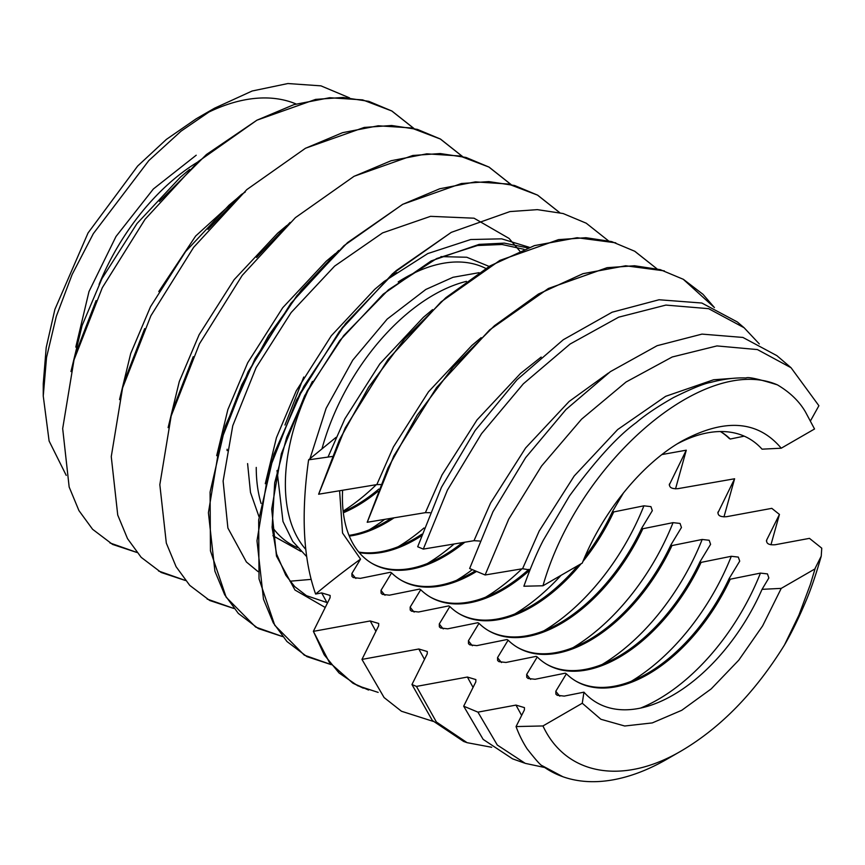 <?xml version="1.0" encoding="UTF-8"?>
<svg xmlns="http://www.w3.org/2000/svg" width="865" height="865" viewBox="0 0 865 865"><rect width="100%" height="100%" fill="white"/><g stroke="black" fill="none" stroke-linecap="round" stroke-linejoin="round"><path stroke-width="1.3" d="M349.536 97.864L320.937 85.851L287.904 83.537L252.137 91.009L214.574 108.179L196.204 118.786L166.361 139.416L137.665 166.026L88.046 232.955L54.895 309.389L46.202 347.546L43.25 383.703L43.25 396.029L49.11 441.02L66.237 475.393M214.574 108.179L181.044 131.166L148.834 160.555L93.344 233.626L72.13 274.508L56.279 316.428L46.537 357.45L43.25 396.029M296.057 103.962A216.304 124.884 120 0 0 204.983 114.007M75.796 347.103L88.998 291.548L116.007 236.48L153.343 189.003L196.204 155.224M343.21 511.734A144.206 83.256 120 0 0 355.883 505.333A144.206 83.256 120 0 0 378.848 489.049M343.329 512.783A144.206 83.256 120 0 0 356.986 505.971A144.206 83.256 120 0 0 377.929 491.363M348.995 535.359A144.206 83.256 120 0 0 385.012 522.146A144.206 83.256 120 0 0 391.239 518.34M349.298 536.095A144.206 83.256 120 0 0 386.114 522.784A144.206 83.256 120 0 0 393.997 517.886M358.77 552.065A144.206 83.256 120 0 0 414.151 538.971A144.206 83.256 120 0 0 421.774 534.235M359.202 552.584A144.206 83.256 120 0 0 415.254 539.609A144.206 83.256 120 0 0 421.179 535.986M371.734 563.245A144.206 83.256 120 0 0 443.28 555.795A144.206 83.256 120 0 0 462.451 542.625M342.605 490.304A144.206 83.256 120 0 0 372.285 563.569A144.206 83.256 120 0 0 444.383 556.422A144.206 83.256 120 0 0 464.829 542.225M744.214 436.155L730.255 439.031L729.152 438.404A144.206 83.256 120 0 0 720.383 431.538M730.255 439.031A144.206 83.256 120 0 0 720.415 431.538M781.236 448.211C757.772 420.325 724.611 417.979 681.75 441.172C641.862 463.835 602.786 511.723 582.275 563.083L542.961 585.778C578.404 461.64 704.802 353.32 777.397 384.86C789.95 392.299 799.314 401.328 805.466 411.956L814.538 428.986L781.236 448.211L762.054 449.173A152.413 88.003 120 0 0 677.306 443.832M542.961 585.778L523.876 586.232C530.548 567.602 537.046 552.238 543.361 540.16L569.484 495.937C595.434 460.504 617.697 436.057 636.262 422.596C645.268 414.897 657.681 406.561 673.489 397.565C691.73 388.547 704.164 383.487 710.803 382.373C723.508 379.011 735.239 377.54 745.998 377.973C748.128 376.697 758.594 378.989 777.397 384.86M485.114 574.976L508.717 519.151L541.577 465.997L581.561 419.19L626.065 381.995L672.192 356.996L716.944 345.924L757.437 349.579L791.064 367.744L776.835 355.623L742.894 337.437L701.991 334.106L657.13 345.697L610.355 371.658L565.959 409.556L525.661 457.617L492.953 511.766L469.652 568.51L485.114 574.976L522.568 568.738L529.931 569.938M810.559 420.747L818.896 405.728L791.064 367.744M776.846 355.623L777.527 356.207M423.288 549.102L447.432 490.087L481.535 433.668L523.347 383.811L570.089 344.043L618.68 317.174L665.899 305.086L708.63 308.675L744.073 327.716L737.315 321.953L701.839 303.031L659.054 299.755L612.128 312.211L563.288 339.74L517.021 379.778L475.177 430.446L441.464 487.276L417.687 546.756L423.288 549.102L473.988 540.69L479.632 541.036M744.073 327.716L759.297 343.913M683.209 279.233L714.425 307.583L703.007 294.327L683.393 279.33L660.298 269.664L634.542 265.771L607.111 267.707L548.41 288.499L489.72 329.868L436.533 387.639L393.824 456.006L367.236 522.287L387.974 468.062L417.168 415.286L453.282 366.944L494.445 325.748L538.462 294.068L583.01 273.686L625.719 265.793L664.342 270.875L625.698 265.771L582.988 273.664L538.441 294.046L494.423 325.737L453.26 366.922L417.135 415.276L387.953 468.041L367.203 522.265L425.407 512.642L429.948 512.696M476.593 571.408A144.206 83.256 -60 0 1 473.512 573.246A144.206 83.256 -60 0 1 401.414 580.393A144.206 83.256 -60 0 1 391.586 572.89L390.483 572.262L360.294 578.361L353.277 577.56L351.958 576.404L351.882 573.506L360.543 559.114A1081.52 624.411 0 0 0 315.617 594.05C303.247 559.082 300.912 514.34 308.6 459.834L332.106 456.493M475.328 570.878A144.206 83.256 -60 0 1 472.42 572.608A144.206 83.256 -60 0 1 400.863 580.069M529.888 570.067A144.206 83.256 -60 0 1 502.651 590.071A144.206 83.256 -60 0 1 430.554 597.207A144.206 83.256 -60 0 1 420.714 589.714L419.611 589.076L389.423 595.174L382.406 594.374L381.087 593.217L381.011 590.319L391.586 572.89M528.883 569.343A144.206 83.256 -60 0 1 501.549 589.433A144.206 83.256 -60 0 1 430.002 596.882M581.053 563.785A144.206 83.256 -60 0 1 531.78 606.884A144.206 83.256 -60 0 1 459.683 614.031A144.206 83.256 -60 0 1 449.843 606.538L448.751 605.9L418.563 611.998L411.545 611.198L410.215 610.041L410.151 607.144L420.714 589.714M623.589 492.704L612.615 511.291A144.206 83.256 -60 0 1 584.805 557.049M577.896 565.602A144.206 83.256 -60 0 1 530.678 606.246A144.206 83.256 -60 0 1 459.131 613.707M612.615 511.291L613.718 511.929L643.906 505.82L650.923 506.631L652.318 510.674L641.754 528.104L642.846 528.742A144.206 83.256 -60 0 1 560.92 623.708A144.206 83.256 -60 0 1 488.812 630.845A144.206 83.256 -60 0 1 478.983 623.351L477.88 622.713L447.692 628.823L440.674 628.012L439.355 626.855L439.279 623.968L449.843 606.538M613.718 511.929A144.206 83.256 -60 0 1 582.934 561.471M641.754 528.104A144.206 83.256 -60 0 1 559.817 623.07A144.206 83.256 -60 0 1 488.271 630.531M642.846 528.742L673.046 522.644L680.063 523.444L681.447 527.499L670.883 544.928L671.986 545.566A144.206 83.256 -60 0 1 590.049 640.522A144.206 83.256 -60 0 1 517.951 647.669A144.206 83.256 -60 0 1 508.112 640.176L507.009 639.538L476.82 645.636L469.803 644.836L468.484 643.679L468.419 640.781L478.983 623.351M670.883 544.928A144.206 83.256 -60 0 1 588.946 639.895A144.206 83.256 -60 0 1 517.4 647.344M582.275 703.245L600.883 719.269L624.714 726.005L652.286 722.913L681.75 710.295L711.225 688.875L738.797 660.136L762.627 625.882L781.236 588.384L815.025 568.867L810.289 584.632L798.957 615.047L784.49 644.955C755.286 692.162 721.042 727.389 681.75 750.647C622.876 785.452 565.905 775.31 542.961 725.951L582.275 703.245L583.94 692.173L564.229 696.098L557.211 695.298L555.881 694.141L555.817 691.243L566.38 673.813L565.277 673.175L535.089 679.274L528.072 678.474L526.753 677.317L526.677 674.419L537.251 656.989L536.149 656.362L505.96 662.46L498.943 661.66L497.624 660.503L497.548 657.605L508.112 640.176M671.986 545.566L702.175 539.468L709.192 540.268L710.587 544.323L700.023 561.753L701.115 562.38L731.303 556.282L738.321 557.092L739.716 561.136L729.152 578.566L730.255 579.204L760.443 573.106L767.46 573.906L768.855 577.961L762.054 589.335L781.236 588.384M546.529 664.169A144.206 83.256 120 0 0 618.086 656.708A144.206 83.256 120 0 0 700.023 561.753M537.251 656.989A144.206 83.256 120 0 0 547.08 664.493A144.206 83.256 120 0 0 619.178 657.346A144.206 83.256 120 0 0 701.115 562.38M575.668 680.982A144.206 83.256 120 0 0 647.215 673.532A144.206 83.256 120 0 0 729.152 578.566M566.38 673.813A144.206 83.256 120 0 0 576.22 681.306A144.206 83.256 120 0 0 648.317 674.17A144.206 83.256 120 0 0 730.255 579.204M583.94 692.173A152.413 88.003 120 0 0 672.992 695.125A152.413 88.003 120 0 0 762.054 589.335M681.75 750.647L667.185 759.059A234.837 135.578 120 0 1 562.834 776.716L542.193 765.709A234.837 135.578 120 0 0 562.834 776.716M717.939 512.404L718.155 511.842C717.442 515.508 720.253 517.119 726.568 516.697L771.807 508.35L779.441 514.437L766.736 539.879C766.022 543.555 768.834 545.166 775.148 544.745L809.467 538.365L821.75 548.172L821.231 556.163C815.944 574.749 810.721 589.973 805.585 601.845C798.352 618.897 791.324 633.256 784.49 644.955M821.231 556.163L815.317 567.927L810.289 584.632M542.961 725.951L516.059 726.568L524.385 709.949L524.45 707.624L515.972 705.094L477.934 712.144L463.683 706.186L475.804 681.912L475.869 679.576L467.392 677.046L416.454 686.41L436.382 722.005L467.1 742.678L491.677 747.274M542.193 765.709C540.895 765.622 535.835 759.957 527.034 748.733C522.492 741.64 518.838 734.255 516.059 726.568M766.433 541.014L766.52 540.452M544.582 767.482L525.26 763.363L497.278 745.014L477.934 712.144M779.441 514.437L770.953 544.777M524.374 763.038L512.567 758.843L483.167 739.402L463.683 706.186M815.025 568.867L815.317 567.927L815.025 568.867M723.973 516.892L734.612 478.767L717.853 512.967M669.359 484.357L669.586 483.795C668.915 487.438 671.716 489.06 677.987 488.649L734.612 478.767M416.454 686.41L411.956 684.529L427.224 653.864L427.288 651.529L418.811 648.999L361.959 659.411L384.103 697.558L401.457 711.246L433.149 721.367M467.1 742.678L463.651 741.456L432.37 720.513L411.956 684.529M615.739 242.816L577.117 237.724L534.408 245.617L489.86 265.998L445.843 297.69L404.679 338.875L368.566 387.228L339.372 439.993L318.623 494.218L376.826 484.595L380.687 484.541M308.6 459.834L336.02 437.387M634.651 251.207L656.881 268.766L634.813 251.283L611.717 241.616L585.962 237.724L558.53 239.659L499.84 260.452L441.139 301.82L387.953 359.591L345.243 427.959L318.655 494.239L339.394 440.015L368.587 387.239L404.701 338.896L445.864 297.701L489.882 266.02L534.429 245.638L577.139 237.745L615.761 242.827M367.203 522.265L393.791 455.996L436.511 387.617L489.698 329.857L548.388 288.478L607.089 267.685L634.521 265.76L660.287 269.653M318.623 494.218L345.211 427.948L387.931 359.57L441.118 301.809L499.808 260.43L558.509 239.637L585.94 237.713L611.706 241.605M661.995 454.547L686.259 450.189L669.261 484.951M401.457 711.246L384.082 697.547L361.959 659.411L378.643 625.817L378.708 623.481L370.231 620.962L313.389 631.363L324.213 654.827L339.048 672.981L357.699 685.74L378.146 692.389M339.599 490.801L342.551 533.035L360.543 559.114M675.533 488.855L686.28 450.2M368.577 690.043L352.866 683.177L329.327 662.244L313.389 631.363L329.295 662.233L352.844 683.166L329.381 662.352L313.368 631.353L330.062 597.769L330.127 595.444L321.661 592.914L315.617 594.05M352.866 683.188L363.289 688.183M136.843 552.454L112.58 544.42L92.598 529.293L78.942 510.61L69.157 487.017L62.68 428.586L74.022 359.862L102.308 287.71L145.028 219.332L198.226 161.56L256.927 120.181L315.628 99.389L343.059 97.453L368.825 101.346L391.91 111.023L414 128.507M185.424 580.501L161.16 572.468L141.179 557.341L127.523 538.657L117.737 515.064L111.261 456.634L122.592 387.909L150.888 315.757L193.609 247.379L246.806 189.608L305.507 148.229L364.208 127.436L391.64 125.501L417.406 129.393L440.49 139.06L462.57 156.554M207.124 599.045L233.972 608.506L209.741 600.515L189.759 585.389L176.092 566.705L166.318 543.112L159.83 484.681L171.173 415.957L199.469 343.805L242.189 275.427L295.387 217.656L354.088 176.276L412.789 155.484L440.22 153.548L465.976 157.441L489.071 167.107L511.15 184.602M282.585 636.586L258.321 628.563L238.34 613.436L224.673 594.752L214.898 571.159L208.411 512.729L219.753 444.005L248.05 371.853L290.77 303.474L343.956 245.703L402.668 204.324L461.369 183.531L488.801 181.596L514.556 185.488L537.652 195.155L559.731 212.649M331.209 664.644L306.913 656.621L286.921 641.484L273.254 622.8L263.479 599.207L256.992 540.766L268.334 472.052L296.63 399.9L339.35 331.522L392.537 273.751L451.249 232.371L509.95 211.579L537.381 209.644L563.137 213.536L586.232 223.202L608.344 240.73M282.552 636.554L255.705 627.093L226.154 597.218L210.444 550.832L210.087 492.044L225.343 426.013L255.099 358.543L296.965 295.571L347.546 242.611L402.679 204.356L439.712 188.775L475.393 181.877L508.382 184.029L537.5 195.101L559.666 212.639M338.702 250.461L301.301 290.186L268.496 335.685L241.8 384.795L222.381 435.106M290.132 222.413L256.591 257.489M193.252 356.683L173.8 407.058M185.391 580.458L158.544 570.997M241.551 194.365L208.011 229.441M144.671 328.635L125.22 379.011M136.811 552.411L109.963 542.95M391.737 110.947L362.619 99.875L329.63 97.723L293.949 104.622L256.916 120.203L206.432 154.511L159.43 201.394M96.091 300.588L76.65 350.963M354.099 176.309L391.131 160.728L426.813 153.829L459.802 155.981L488.92 167.053L511.085 184.591M305.518 148.261L342.551 132.68L378.232 125.782L411.221 127.933L440.339 139.016L462.505 156.543M256.937 120.213L293.97 104.633L329.651 97.734L362.64 99.886L391.759 110.969L413.924 128.496M331.176 664.601L304.285 655.14L274.735 625.265L259.024 578.88L258.667 520.092L273.924 454.06L303.68 386.59L345.546 323.618L396.127 270.659L451.249 232.393L394.299 272.216L342.389 327.586L300.047 393.283L270.961 463.153M343.135 511.129A168.232 97.129 120 0 0 376.297 484.681M369.106 529.899A168.232 97.129 120 0 0 384.59 519.433M256.245 467.424A168.232 97.129 120 0 0 261.089 503.452M272.053 526.72A168.232 97.129 120 0 0 297.398 547.577M398.235 546.712A168.232 97.129 120 0 0 424.001 527.985M485.795 268.431A168.232 97.129 120 0 0 404.333 278.195A168.232 97.129 120 0 0 398.181 281.936M427.364 563.537A168.232 97.129 120 0 0 454.039 544.031M466.462 281.363A168.232 97.129 120 0 0 433.473 295.019A168.232 97.129 120 0 0 322.061 448.557M472.333 569.635A168.232 97.129 -60 0 1 456.504 580.361M227.117 449.249A168.232 97.129 120 0 0 227.106 450.611M312.438 381.4A168.232 97.129 120 0 0 305.734 549.34M99.064 284.401A168.232 97.129 -60 0 1 197.588 162.133M522.568 568.738L539.176 531.045L574.198 475.999L617.697 429.527L665.65 396.321L713.603 379.767L733.812 378.275M473.988 540.69L490.596 502.998L525.617 447.951L569.116 401.479L608.398 373.042M425.407 512.642L442.015 474.95L477.037 419.903L520.535 373.431L541.176 357.061M355.872 578.436A168.232 97.129 -60 0 1 351.882 573.506M521.898 568.846A168.232 97.129 -60 0 1 485.633 597.174M385.001 595.261A168.232 97.129 -60 0 1 381.011 590.319M561.028 575.344A168.232 97.129 -60 0 1 514.772 613.999M414.14 612.085A168.232 97.129 -60 0 1 410.151 607.144M643.906 505.82A168.232 97.129 -60 0 1 543.901 630.812M443.269 628.898A168.232 97.129 -60 0 1 439.279 623.968M673.046 522.644A168.232 97.129 -60 0 1 573.041 647.636M472.409 645.723A168.232 97.129 -60 0 1 468.419 640.781M497.548 657.605A168.232 97.129 120 0 0 501.538 662.536M602.17 664.461A168.232 97.129 120 0 0 702.175 539.468M526.677 674.419A168.232 97.129 120 0 0 530.667 679.36M631.299 681.274A168.232 97.129 120 0 0 731.303 556.282M555.817 691.243A168.232 97.129 120 0 0 559.806 696.184M640.619 708.067A168.232 97.129 120 0 0 760.443 573.106M521.627 715.431L515.972 705.094M473.047 687.383L467.392 677.046M424.466 659.335L418.811 648.999M376.826 484.595L393.445 446.902L428.456 391.856L471.955 345.384L481.156 337.674M375.886 631.288L370.231 620.962M328.246 456.547L344.865 418.855L379.876 363.808L423.374 317.336L432.576 309.627M70.952 371.528L82.132 325.445L101.962 278.617L136.984 223.57L180.482 177.109L189.662 169.41M119.532 399.576L130.712 353.493L150.542 306.664L185.564 251.618L229.052 205.156L238.243 197.458M168.113 427.624L179.293 381.541L199.123 334.712L234.145 279.665L277.633 233.204L286.823 225.506M216.693 455.66L227.873 409.588L247.704 362.759L282.725 307.713L326.213 261.252L335.404 253.542M265.274 483.708L276.454 437.636L296.284 390.807L331.306 335.761L374.794 289.288L383.984 281.59M384.244 281.385L427.764 253.575L470.701 239.529L501.678 238.837L529.402 247.325M327.305 603.24L321.661 592.914M527.812 247.887L504.392 243.119L479.113 244.384L431.159 260.938L383.206 294.154L339.707 340.615L304.685 395.662L281.341 453.768L271.697 509.096L276.476 556.087L294.976 590.027L325.197 607.457M519.746 251.034L509.053 238.416L474.031 218.196L430.532 216.337L382.579 232.901L334.625 266.106L291.127 312.568L256.116 367.614L232.761 425.721L223.116 481.048L227.895 528.039L246.395 561.98L258.029 571.592M289.959 581.215L311 579.388M300.89 551.405L272.886 535.705M259.024 516.816L250.482 492.412L247.595 463.597M440.934 256.602L466.786 257.251L489.136 266.42M309.994 458.645L326.116 408.312L352.769 360.121L387.185 319.088L425.829 289.451L452.99 277.297L479.059 272.68M245.238 192.041L241.432 194.506M241.292 194.603L195.663 236.015L158.792 291.527M396.7 272.626L391.726 275.621M303.745 377.043L284.974 425.018M277.027 470.495L282.985 521.465L292.727 541.382L306.588 556.541M524.049 249.315L502.003 244.492L477.491 245.519L436.674 258.548L388.439 289.818L343.686 335.631L307.205 390.915L286.672 437.376L274.681 482.919L272.107 527.596L276.584 554.043L285.807 575.268L294.716 586.611L306.491 595.671L326.84 602.516"/></g></svg>
